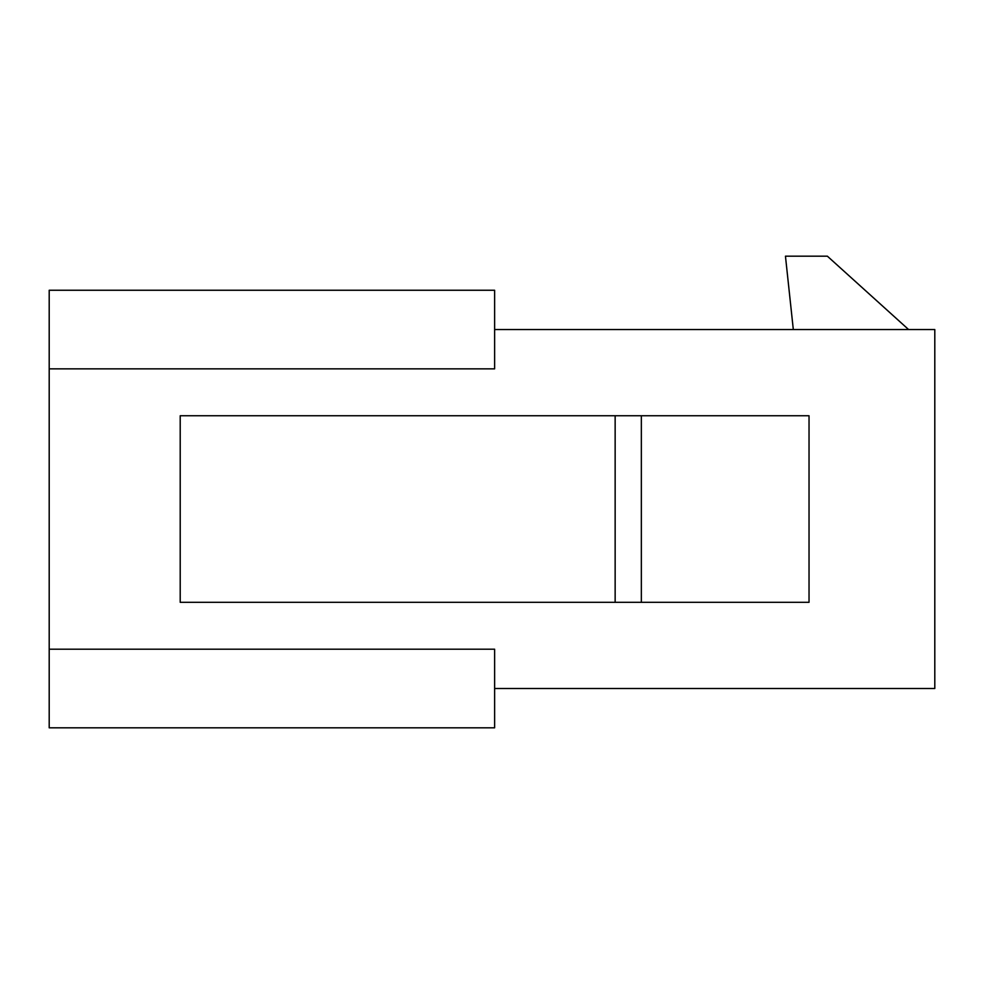 <?xml version="1.0" encoding="UTF-8"?>
<svg xmlns="http://www.w3.org/2000/svg" width="984" height="984" viewBox="0 0 984 984"><rect width="100%" height="100%" fill="white"/><g stroke="black" fill="none" stroke-linecap="round" stroke-linejoin="round"><path stroke-width="1.48" d="M934.8 329.554L934.8 688.505L494.62 688.505L934.8 688.505L934.8 329.554L494.62 329.554L934.8 329.554M49.2 368.852L49.2 649.206L49.2 290.255L494.62 290.255L49.2 290.255L49.2 368.852L494.62 368.852L494.62 290.255L494.62 368.852L49.2 368.852M49.2 727.816L49.2 649.206L494.62 649.206L49.2 649.206L49.2 727.816L494.62 727.816L494.62 649.206L494.62 727.816L49.2 727.816M827.372 256.184L908.601 329.554L827.372 256.184L785.453 256.184L827.372 256.184M793.313 329.554L785.453 256.184L793.313 329.554M615.148 602.306L641.347 602.306L641.347 415.752L615.148 415.752L615.148 602.306L615.148 415.752L180.207 415.752L180.207 602.306L180.207 415.752L641.347 415.752L641.347 602.306L809.033 602.306L809.033 415.752L641.347 415.752L809.033 415.752L809.033 602.306L180.207 602.306L615.148 602.306"/></g></svg>
